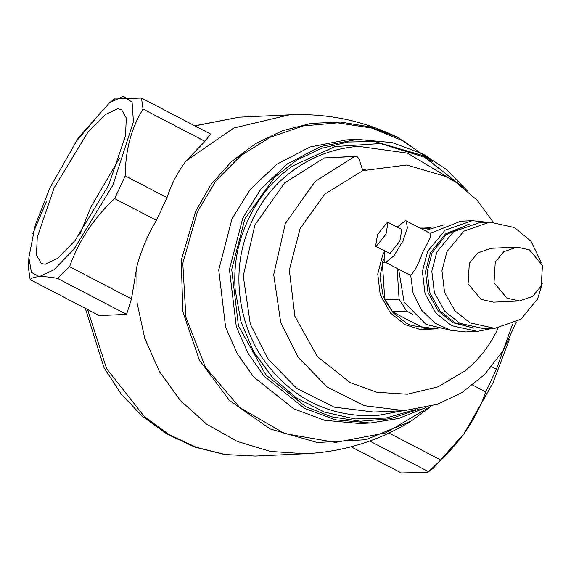 <?xml version="1.0" encoding="UTF-8"?>
<svg xmlns="http://www.w3.org/2000/svg" width="571" height="571" viewBox="0 0 571 571"><rect width="100%" height="100%" fill="white"/><g stroke="black" fill="none" stroke-linecap="round" stroke-linejoin="round"><path stroke-width="0.86" d="M244.859 218.921L231.698 269.512L238.464 325.934L265.943 375.004L305.828 406.73L331.473 416.801L360.287 421.234L390.478 418.729L419.742 408.893L390.478 418.729L360.287 421.234L331.473 416.801L305.828 406.73L265.943 375.004L238.464 325.934L231.698 269.512L244.859 218.921L274.801 177.074L296.378 160.365L321.266 148.374L347.982 142.022L374.819 141.522L422.918 155.626L462.439 186.931L422.918 155.626L374.819 141.522L347.982 142.022L321.266 148.374L296.378 160.365L274.801 177.074L244.859 218.921M433.068 328.354L411.712 325.606L406.766 323.386L393.041 312.68L383.191 296.206L379.972 276.921L383.498 258.991M420.599 228.371L428.4 227.836M437.971 328.775L420.577 329.631L405.146 324.685L390.407 312.958L380.25 294.822L377.752 273.966L382.613 255.273L384.697 251.269M418.365 227.208L433.239 226.965M498.119 328.097L497.619 329.181C489.968 345.455 479.183 359.287 465.272 370.679L438.064 386.853L407.38 394.233L376.996 392.298L350.151 382.627L317.426 356.589L294.879 316.334L289.333 270.033L300.125 228.528L324.692 194.19L362.821 170.643L406.759 165.019L446.229 176.589L456.543 182.713L477.142 200.264L493.194 222.069M403.147 410.692L375.911 415.752C327.511 417.28 289.14 397.295 260.804 355.79C248.264 335.662 241.098 313.593 239.306 289.583C237.522 265.572 241.776 242.739 252.082 221.084C262.053 199.258 276.592 181.785 295.699 168.652C314.807 155.526 335.727 148.089 358.474 146.34L407.516 153.142L450.59 178.987M415.674 409.557L385.853 418.072L354.962 418.95L324.649 412.155L296.642 398.108L272.51 377.559L253.61 351.693L241.019 321.887L235.188 289.84C233.353 265.208 237.722 241.79 248.285 219.585C258.513 197.195 273.43 179.265 293.023 165.804L334.934 146.569L380.55 143.528L424.531 157.225L461.447 185.968M404.275 410.642L373.841 412.055L334.071 407.123L296.784 388.444L267.863 358.859L250.305 324.078L243.275 275.993L254.894 224.974L284.615 182.941L324.107 157.96L355.569 156.333L354.541 156.547L315.049 181.528L285.329 223.561L273.709 274.572L280.739 322.665L298.298 357.446L327.219 387.031L364.505 405.71L404.275 410.642L437.429 404.282L461.768 392.712L484.451 374.655L503.237 350.615L516.177 322.222M362.821 170.643L358.966 158.774L357.196 156.675L355.569 156.333M420.741 228.443L431.091 227.715M429.206 228.464L421.469 228.821M385.575 262.403L382.363 262.553L383.512 259.198M397.109 268.406L399.1 299.154L384.775 299.818L382.363 262.553M399.1 299.154L406.709 311.124L392.384 311.787L384.775 299.818M406.709 311.124L412.548 314.164M434.595 327.897L424.232 328.375L392.384 311.787M435.759 328.232L424.232 328.375M386.025 234.096L376.168 246.365L375.568 246.244L377.567 234.488L387.423 222.219L388.023 222.34L386.025 234.096M384.761 251.033L384.875 262.039L385.903 262.246L393.883 255.922L402.855 241.14L407.373 227.915L406.295 220.92L405.267 220.713L397.216 227.13M429.999 233.475C431.983 233.982 429.656 240.041 423.018 251.647C418.186 264.63 414.061 272.41 410.649 274.979L413.054 292.944L421.469 310.053L434.916 323.129L450.747 330.345L465.822 331.944L477.413 331.401L451.69 325.691L435.923 313.144L425.06 293.744L422.383 271.432L427.586 251.433L445.087 230.199L472.267 220.691L487.127 222.233M375.568 246.244L389.957 253.553L399.814 241.283L401.813 229.528L388.023 222.34M541.222 286.007L532.707 296.335L519.489 300.953L506.977 298.176L494.022 282.638L495.257 262.06L503.765 251.732L516.983 247.107L529.495 249.884L542.45 265.422L541.222 286.007M519.489 300.953L493.565 302.159L481.053 299.382L468.099 283.844L469.326 263.267L477.841 252.932L491.06 248.314L516.983 247.107M542.236 283.516L537.668 298.861L520.866 319.246L494.779 328.368L470.09 322.879L454.959 310.838L444.531 292.224L441.961 270.804L446.957 251.611L463.752 231.226L489.847 222.105L514.528 227.586L530.959 241.19L541.251 262.367M494.779 328.368L484.636 328.839L459.948 323.35L444.816 311.309L434.388 292.695L431.819 271.275L436.815 252.082L453.61 231.698L479.697 222.576L489.847 222.105M472.688 327.897L454.766 322.651L439.934 310.852L429.72 292.609L427.201 271.632L432.097 252.825L446.051 234.767L467.892 224.624M473.944 328.139L453.074 322.729L438.243 310.931L428.029 292.687L425.509 271.71L430.406 252.903L445.516 233.932L469.119 224.267M492.266 328.418L477.413 331.401M430.149 233.346L460.683 221.227L472.267 220.691M449.127 329.888L426.037 324.421L404.154 302.252L398.615 269.191M424.831 230.577L444.245 224.817M79.933 234.189L90.932 206.945L119.61 158.017M108.604 185.261L74.994 240.605L57.692 258.349L45.13 264.273L41.29 263.495L36.465 255.066L37.258 237.308L54.159 187.788L87.77 132.443L105.071 114.7L117.64 108.776L121.48 109.553L126.298 117.983L125.513 135.741L108.604 185.261M425.516 407.708L398.651 418.493L370.401 423.004L335.434 419.821L304.514 408.372L264.123 376.232L247.942 353.135L236.287 326.533L229.435 269.384L242.761 218.151L261.033 188.851L287.591 163.756L320.788 146.476L357.225 139.403L392.184 142.593L423.111 154.042L446.422 169.473L467.456 190.985M28.821 259.362L28.55 268.57L30.142 279.604L99.268 315.613L126.534 314.35L131.48 298.904L136.883 266.507C141.13 250.491 147.639 235.102 156.411 220.349L166.996 197.637C171.507 183.926 177.895 171.65 186.167 160.815L204.953 141.33L210.599 134.064L141.472 98.055L114.478 99.04M398.066 137.59L370.115 126.919L340.773 122.101L311.181 123.386L282.395 130.738L255.451 143.685L231.341 161.743L211.077 184.412L195.682 211.206L181.25 260.29L182.834 311.595L199.329 359.994L229.449 400.464L270.169 428.971L317.283 442.525L365.897 439.713L411.22 420.97M432.654 161.871L404.054 141.301L371.792 128.082L337.582 122.844L303.23 125.963L270.426 137.176L240.791 155.712L215.938 180.786L197.48 211.598L182.806 263.367L185.896 317.269L205.453 367.267L239.749 407.551L284.815 433.61L335.455 442.425L385.832 432.861L430.455 406.452M357.225 139.403L346.518 139.902L310.082 146.968L276.885 164.248L250.326 189.351L232.054 218.65L218.729 269.883L225.581 327.033L237.236 353.635L253.41 376.724L293.808 408.865L324.728 420.313L359.687 423.504L370.401 423.004M512.651 324.014L496.399 369.223L491.667 366.76M166.996 197.637L125.249 175.889C125.342 150.359 131.28 128.097 143.064 109.09L204.953 141.33M102.031 110.995L74.787 143.143M46.365 201.77L32.854 233.546M369.744 441.04L428.55 471.675L427.865 472.317L401.292 472.938L351.072 446.779M30.142 279.604C33.411 276.107 42.497 275.686 57.407 278.341L126.534 314.35M472.688 385.097L485.807 391.934C476.806 417.501 461.782 440.191 440.733 459.998L389.065 433.089M131.48 298.904L69.583 266.664C78.841 240.712 93.865 218.022 114.664 198.601L156.411 220.349M427.843 472.288L433.139 468.334L464.323 433.253L492.937 383.005L509.468 339.088M485.807 391.934L496.399 369.223M428.55 471.675L440.733 459.998M57.407 278.341L69.583 266.664M114.664 198.601L125.249 175.889M143.064 109.09L141.472 98.055M49.82 187.995L35.188 225.395L28.85 257.728L31.469 272.417L39.349 276.664L53.917 269.798L73.98 249.227L112.944 185.061L133.421 121.751L132.087 102.173L123.415 96.385L109.625 102.666L78.441 137.747L49.82 187.995M324.107 157.96L354.541 156.547M87.563 309.518L106.606 368.688L144.506 416.801L169.08 434.581L196.331 447.307L225.309 454.552L255.016 456.043L224.589 454.523L194.975 447.15L167.217 434.224L142.265 416.223L120.973 393.79L104.043 367.724L85.322 308.347M194.725 125.798L239.278 117.183L194.939 125.906M136.883 266.507L137.09 302.916L144.77 338.432L159.388 371.485L180.357 400.514L206.716 424.196L237.236 441.426L270.511 451.433L305.014 453.745L255.016 456.065M398.073 137.597C363.684 120.702 327.419 113.122 289.269 114.857L233.753 128.061L186.167 160.815M365.968 169.58L362.521 169.737M384.875 262.039L410.642 275.458M406.295 220.92L430.677 233.625M289.269 114.857L239.278 117.183M411.248 421.013C378.573 441.026 343.157 451.939 305.014 453.745M411.584 420.798L431.019 406.295M431.897 160.758L398.08 137.597M28.85 257.728L28.629 264.78M109.625 102.666L114.921 98.712"/></g></svg>
